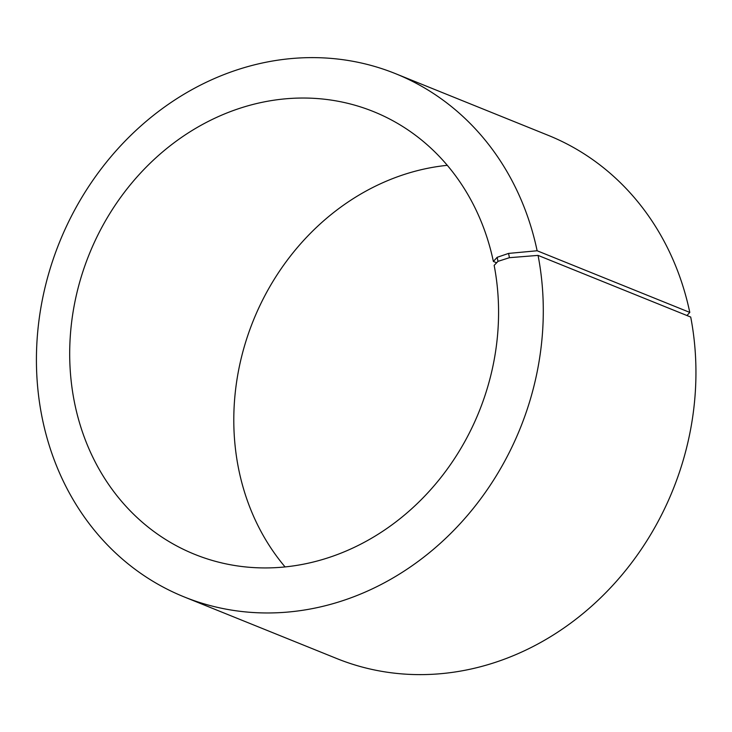 <?xml version="1.0" encoding="UTF-8"?>
<svg xmlns="http://www.w3.org/2000/svg" width="732" height="732" viewBox="0 0 732 732"><rect width="100%" height="100%" fill="white"/><g stroke="black" fill="none" stroke-linecap="round" stroke-linejoin="round"><path stroke-width="1.1" d="M496.635 262.779L493.368 261.452A238.751 210.212 -68 0 0 373.549 111.612A238.751 210.212 -68 0 0 89.222 254.26A238.751 210.212 -68 0 0 194.721 554.353A238.751 210.212 -68 0 0 417.652 503.204A238.751 210.212 -68 0 0 494.155 265.377L497.97 261.37L509.426 257.682L538.066 255.395L690.715 317.048A282.159 248.432 -68 0 1 600.304 598.126A282.159 248.432 -68 0 1 336.839 658.571L184.19 596.919A282.159 248.432 -68 0 0 447.655 536.464A282.159 248.432 -68 0 0 538.066 255.395M447.289 165.322A238.751 210.212 -68 0 0 253.327 320.534A238.751 210.212 -68 0 0 285.077 566.925M493.368 261.452L497.156 257.316L497.97 261.37M497.156 257.316L508.566 253.409L509.426 257.682M508.566 253.409L537.132 250.765A282.159 248.432 -68 0 0 395.527 73.667A282.159 248.432 -68 0 0 59.502 242.255A282.159 248.432 -68 0 0 184.19 596.919M537.132 250.765L689.791 312.418A282.159 248.432 -68 0 0 548.186 135.329L395.527 73.667M689.791 312.418L686.945 315.529"/></g></svg>

